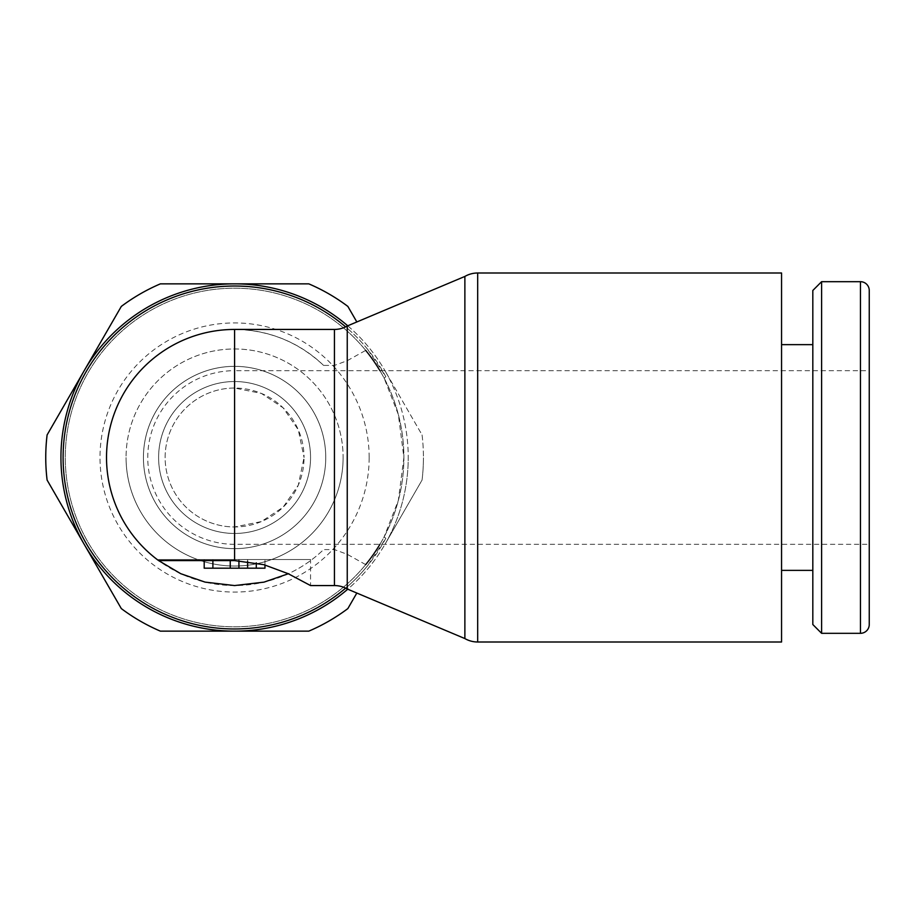 <?xml version="1.0" encoding="UTF-8"?>
<svg xmlns="http://www.w3.org/2000/svg" width="915" height="915" viewBox="0 0 915 915"><rect width="100%" height="100%" fill="white"/><g stroke="black" fill="none" stroke-linecap="round" stroke-linejoin="round"><path stroke-width="0.69" stroke-dasharray="4.58 3.43" d="M781.559 641.998L781.559 273.002M158.615 560.598L158.615 559.511L310.551 559.511L310.551 585.566L288.305 573.751C301.412 567.666 313.17 559.614 323.578 549.583L334.433 549.583L347.231 554.307L367.624 565.687L385.833 538.283L384.094 536.933L398.345 500.436L403.892 457.5L398.345 414.564L384.094 378.067A169.298 169.298 0 0 0 65.285 457.5A169.298 169.298 0 0 1 365.691 350.376M385.833 538.283A171.471 171.471 0 0 1 63.112 457.5A171.471 171.471 0 0 1 385.833 376.717L367.624 349.313L347.243 360.693L334.433 365.417L323.578 365.417C298.553 341.958 268.884 329.96 234.583 329.434M347.243 360.693L347.243 326.003M347.243 588.997L347.243 554.307M464.877 638.567L464.877 276.433M367.624 349.313A171.471 171.471 0 0 0 345.641 326.849M379.931 370.678A169.298 169.298 0 0 1 234.583 626.798A169.298 169.298 0 0 1 65.285 457.5A169.298 169.298 0 0 0 234.583 626.798A169.298 169.298 0 0 0 403.892 457.5A169.298 169.298 0 0 0 234.583 288.202A169.298 169.298 0 0 0 65.285 457.5A169.298 169.298 0 0 1 234.583 288.202A169.298 169.298 0 0 1 379.931 544.322M869.25 624.522L869.25 290.478M821.601 633.317L821.601 281.683M812.817 624.522L812.817 290.478M422.067 434.945A188.833 188.833 0 0 1 423.428 457.5A188.833 188.833 0 0 0 422.067 434.945L384.963 370.678A173.644 173.644 0 0 1 408.227 457.5A173.644 173.644 0 0 0 384.963 370.678L422.067 434.945M45.75 457.5A188.833 188.833 0 0 1 47.1 434.945L84.203 370.678A173.644 173.644 0 0 0 84.203 544.322L47.1 480.055A188.833 188.833 0 0 1 45.75 457.5M343.114 457.5A108.53 108.53 0 0 1 234.583 566.03A108.53 108.53 0 0 1 126.064 457.5A108.53 108.53 0 0 0 234.583 566.03A108.53 108.53 0 0 0 343.114 457.5A108.53 108.53 0 0 0 234.583 348.97A108.53 108.53 0 0 0 126.064 457.5A108.53 108.53 0 0 1 234.583 348.97A108.53 108.53 0 0 1 343.114 457.5M325.751 457.5A91.157 91.157 0 0 1 234.583 548.657A91.157 91.157 0 0 1 143.426 457.5A91.157 91.157 0 0 0 234.583 548.657A91.157 91.157 0 0 0 325.751 457.5A91.157 91.157 0 0 1 234.583 548.657A91.157 91.157 0 0 1 143.426 457.5A91.157 91.157 0 0 1 234.583 366.343A91.157 91.157 0 0 1 325.751 457.5A91.157 91.157 0 0 0 234.583 366.343A91.157 91.157 0 0 0 143.426 457.5A91.157 91.157 0 0 1 234.583 366.343A91.157 91.157 0 0 1 325.751 457.5M369.157 457.5A134.574 134.574 0 0 0 234.583 322.926A134.574 134.574 0 0 0 100.01 457.5A134.574 134.574 0 0 0 234.583 592.074A134.574 134.574 0 0 0 369.157 457.5M234.583 526.96L234.583 370.678A86.822 86.822 0 0 0 147.761 457.5A86.822 86.822 0 0 0 234.583 544.322L869.25 544.322L869.25 370.678L234.583 370.678L234.583 388.04A69.46 69.46 0 0 0 165.135 457.5A69.46 69.46 0 0 0 234.583 526.96L261.37 521.584L283.135 507.173L298.301 485.144L304.043 457.5A69.46 69.46 0 0 1 234.583 526.96A69.46 69.46 0 0 1 165.135 457.5A69.46 69.46 0 0 1 234.583 388.04A69.46 69.46 0 0 1 304.043 457.5L298.301 429.856L283.135 407.827L261.37 393.416L234.583 388.04M158.615 457.5A75.968 75.968 0 0 0 234.583 533.468A75.968 75.968 0 0 0 310.551 457.5A75.968 75.968 0 0 0 234.583 381.532A75.968 75.968 0 0 0 158.615 457.5A75.968 75.968 0 0 0 234.583 533.468A75.968 75.968 0 0 0 310.551 457.5A75.968 75.968 0 0 0 234.583 381.532A75.968 75.968 0 0 0 158.615 457.5M323.578 365.417A128.066 128.066 0 0 0 106.529 457.5A128.066 128.066 0 0 0 323.578 549.583M310.551 559.511L158.615 559.511M264.973 564.978L264.973 559.511L256.292 559.511L264.973 559.511L264.973 568.192L204.194 568.192L204.194 559.511L204.194 568.192L204.194 559.511L256.292 559.511L204.194 559.511L204.194 560.598M204.194 568.192L238.929 568.192L204.194 568.192L238.929 568.192L204.194 568.192L204.194 559.511L204.194 568.192M238.929 559.511L238.929 568.192M230.248 568.192L230.248 560.598M356.839 593.034L347.86 608.589A188.833 188.833 0 0 1 308.801 631.144L234.583 631.144A173.644 173.644 0 0 0 384.963 544.322L422.067 480.055A188.833 188.833 0 0 0 423.428 457.5A188.833 188.833 0 0 1 422.067 480.055L384.963 544.322A173.644 173.644 0 0 0 408.227 457.5A173.644 173.644 0 0 1 347.746 589.203M347.746 325.797A173.644 173.644 0 0 1 384.963 370.678A173.644 173.644 0 0 0 84.203 370.678L121.318 306.411A188.833 188.833 0 0 1 160.377 283.856L308.801 283.856A188.833 188.833 0 0 1 347.86 306.411L356.839 321.966M365.691 564.624A169.298 169.298 0 0 1 65.285 457.5A169.298 169.298 0 0 0 384.094 536.933M234.583 631.144L160.377 631.144A188.833 188.833 0 0 1 121.318 608.589L84.203 544.322A173.644 173.644 0 0 0 234.583 631.144M345.641 588.151A171.471 171.471 0 0 0 367.624 565.687M384.094 378.067L385.833 376.717M477.687 641.998L477.687 273.002M334.433 585.566L334.433 549.583M334.433 365.417L334.433 329.434M860.455 633.317L860.455 281.683M212.886 559.511L212.886 560.598M256.292 568.192L256.292 562.851M247.61 559.511L247.61 561.41"/><path stroke-width="1.37" d="M477.687 273.002L781.559 273.002L781.559 641.998L477.687 641.998A25.609 25.609 0 0 1 464.877 638.567L464.877 276.433A25.609 25.609 0 0 1 477.687 273.002L477.687 641.998M288.305 573.751L264.012 582.134L234.583 585.566L205.074 582.112L180.747 573.694L158.615 560.598L234.583 560.598L263.92 564.692L288.179 573.694L310.551 585.566L334.433 585.566A25.609 25.609 0 0 1 347.243 588.997L464.877 638.567M347.243 588.997L347.243 326.003A25.609 25.609 0 0 1 334.433 329.434L334.433 585.566M345.641 326.849A171.471 171.471 0 0 0 63.112 457.5A171.471 171.471 0 0 0 345.641 588.151M365.691 350.376A169.298 169.298 0 0 1 379.931 370.678M860.455 633.317A8.795 8.795 0 0 0 869.25 624.522L869.25 290.478A8.795 8.795 0 0 0 860.455 281.683L860.455 633.317L821.601 633.317L821.601 281.683L860.455 281.683M821.601 281.683L812.817 290.478L812.817 624.522L821.601 633.317M47.1 434.945A188.833 188.833 0 0 0 47.1 480.055L84.203 544.322A173.644 173.644 0 0 1 84.203 370.678L47.1 434.945M204.194 560.598L204.194 568.192L264.973 568.192L264.973 564.978M238.929 560.689L238.929 568.192L238.929 560.689M230.248 560.598L230.248 568.192M334.433 329.434L234.583 329.434A128.066 128.066 0 0 0 158.615 560.598A128.066 128.066 0 0 1 234.583 329.434L234.583 560.598M869.25 370.678L869.25 544.322M347.746 589.203A173.644 173.644 0 0 1 84.203 544.322L121.318 608.589A188.833 188.833 0 0 0 160.377 631.144L308.801 631.144A188.833 188.833 0 0 0 347.86 608.589L356.839 593.034M356.839 321.966L347.86 306.411A188.833 188.833 0 0 0 308.801 283.856L160.377 283.856A188.833 188.833 0 0 0 121.318 306.411L84.203 370.678A173.644 173.644 0 0 1 347.746 325.797M379.931 544.322A169.298 169.298 0 0 1 365.691 564.624M212.886 560.598L212.886 568.192M256.292 562.851L256.292 568.192M247.61 561.41L247.61 568.192M781.559 570.365L812.817 570.365M781.559 344.635L812.817 344.635M347.243 326.003L464.877 276.433"/></g></svg>
